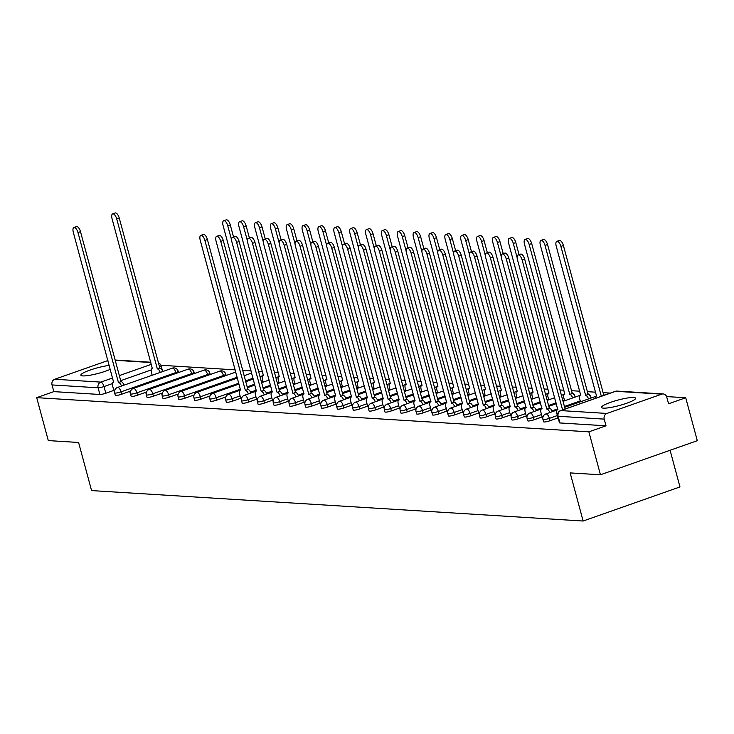 <?xml version="1.0" encoding="UTF-8"?>
<svg xmlns="http://www.w3.org/2000/svg" width="734" height="734" viewBox="0 0 734 734"><rect width="100%" height="100%" fill="white"/><g stroke="black" fill="none" stroke-linecap="round" stroke-linejoin="round"><path stroke-width="1.1" d="M633.671 397.507A17.653 2.808 -15.1 0 0 614.119 401.177A17.653 2.808 -15.1 0 0 601.513 407.416A17.653 2.808 -15.1 0 0 603.458 408.141A17.653 2.808 -15.1 0 0 623.001 404.462A17.653 2.808 -15.1 0 0 635.607 398.223A17.653 2.808 -15.1 0 0 633.671 397.507M109.238 365.44A17.653 2.808 -15.1 0 0 90.585 369.89A17.653 2.808 -15.1 0 0 80.868 375.184A17.653 2.808 -15.1 0 0 82.804 375.9A17.653 2.808 -15.1 0 0 110.284 369.34M543.591 421.793A4.523 0.716 -15.1 0 0 544.087 421.977A4.523 0.716 -15.1 0 0 549.995 420.738L549.353 418.362A4.523 0.716 164.9 0 1 543.444 419.6A4.523 0.716 164.9 0 1 542.949 419.417L543.591 421.793M527.728 420.811A4.523 0.716 -15.1 0 0 528.223 420.995A4.523 0.716 -15.1 0 0 534.132 419.756L533.49 417.38A4.523 0.716 164.9 0 1 527.581 418.619A4.523 0.716 164.9 0 1 527.085 418.435L527.728 420.811M511.864 419.83A4.523 0.716 -15.1 0 0 512.36 420.013A4.523 0.716 -15.1 0 0 518.268 418.775L517.626 416.398A4.523 0.716 164.9 0 1 511.717 417.637A4.523 0.716 164.9 0 1 511.222 417.453L511.864 419.83M496 418.848A4.523 0.716 -15.1 0 0 496.496 419.031A4.523 0.716 -15.1 0 0 502.405 417.793L501.762 415.416A4.523 0.716 164.9 0 1 495.854 416.655A4.523 0.716 164.9 0 1 495.358 416.472L496 418.848M480.137 417.866A4.523 0.716 -15.1 0 0 480.632 418.05A4.523 0.716 -15.1 0 0 486.541 416.811L485.899 414.435A4.523 0.716 164.9 0 1 479.99 415.673A4.523 0.716 164.9 0 1 479.495 415.49L480.137 417.866M464.273 416.884A4.523 0.716 -15.1 0 0 464.769 417.068A4.523 0.716 -15.1 0 0 470.678 415.829L470.035 413.453A4.523 0.716 164.9 0 1 464.127 414.692A4.523 0.716 164.9 0 1 463.631 414.508L464.273 416.884M448.41 415.894A4.523 0.716 -15.1 0 0 448.905 416.077A4.523 0.716 -15.1 0 0 454.814 414.848L454.172 412.471A4.523 0.716 164.9 0 1 448.263 413.71A4.523 0.716 164.9 0 1 447.768 413.526L448.41 415.894M432.546 414.912A4.523 0.716 -15.1 0 0 433.042 415.095A4.523 0.716 -15.1 0 0 438.95 413.866L438.308 411.49A4.523 0.716 164.9 0 1 432.399 412.728A4.523 0.716 164.9 0 1 431.904 412.545L432.546 414.912M416.683 413.93A4.523 0.716 -15.1 0 0 417.178 414.114A4.523 0.716 -15.1 0 0 423.087 412.884L422.445 410.508A4.523 0.716 164.9 0 1 416.536 411.746A4.523 0.716 164.9 0 1 416.04 411.563L416.683 413.93M400.819 412.948A4.523 0.716 -15.1 0 0 401.314 413.132A4.523 0.716 -15.1 0 0 407.223 411.902L406.581 409.526A4.523 0.716 164.9 0 1 400.672 410.765A4.523 0.716 164.9 0 1 400.177 410.581L400.819 412.948M384.955 411.967A4.523 0.716 -15.1 0 0 385.451 412.15A4.523 0.716 -15.1 0 0 391.36 410.912L390.717 408.544A4.523 0.716 164.9 0 1 384.809 409.783A4.523 0.716 164.9 0 1 384.313 409.6L384.955 411.967M369.092 410.985A4.523 0.716 -15.1 0 0 369.587 411.168A4.523 0.716 -15.1 0 0 375.496 409.93L374.854 407.563A4.523 0.716 164.9 0 1 368.945 408.801A4.523 0.716 164.9 0 1 368.45 408.618L369.092 410.985M353.228 410.003A4.523 0.716 -15.1 0 0 353.724 410.187A4.523 0.716 -15.1 0 0 359.632 408.948L358.99 406.581A4.523 0.716 164.9 0 1 353.082 407.82A4.523 0.716 164.9 0 1 352.586 407.636L353.228 410.003M337.365 409.022A4.523 0.716 -15.1 0 0 337.86 409.205A4.523 0.716 -15.1 0 0 343.769 407.966L343.127 405.599A4.523 0.716 164.9 0 1 337.218 406.838A4.523 0.716 164.9 0 1 336.722 406.645L337.365 409.022M321.501 408.04A4.523 0.716 -15.1 0 0 321.997 408.223A4.523 0.716 -15.1 0 0 327.905 406.985L327.263 404.618A4.523 0.716 164.9 0 1 321.354 405.847A4.523 0.716 164.9 0 1 320.859 405.663L321.501 408.04M305.638 407.058A4.523 0.716 -15.1 0 0 306.133 407.242A4.523 0.716 -15.1 0 0 312.042 406.003L311.399 403.636A4.523 0.716 164.9 0 1 305.491 404.865A4.523 0.716 164.9 0 1 304.995 404.682L305.638 407.058M289.774 406.076A4.523 0.716 -15.1 0 0 290.269 406.26A4.523 0.716 -15.1 0 0 296.178 405.021L295.536 402.654A4.523 0.716 164.9 0 1 289.627 403.883A4.523 0.716 164.9 0 1 289.132 403.7L289.774 406.076M273.91 405.095A4.523 0.716 -15.1 0 0 274.406 405.278A4.523 0.716 -15.1 0 0 280.315 404.039L279.672 401.663A4.523 0.716 164.9 0 1 273.764 402.902A4.523 0.716 164.9 0 1 273.268 402.718L273.91 405.095M258.047 404.113A4.523 0.716 -15.1 0 0 258.542 404.296A4.523 0.716 -15.1 0 0 264.451 403.058L263.809 400.681A4.523 0.716 164.9 0 1 257.9 401.92A4.523 0.716 164.9 0 1 257.405 401.737L258.047 404.113M242.183 403.131A4.523 0.716 -15.1 0 0 242.679 403.315A4.523 0.716 -15.1 0 0 248.587 402.076L247.945 399.7A4.523 0.716 164.9 0 1 242.037 400.938A4.523 0.716 164.9 0 1 241.541 400.755L242.183 403.131M226.32 402.149A4.523 0.716 -15.1 0 0 226.815 402.333A4.523 0.716 -15.1 0 0 232.724 401.094L232.082 398.718A4.523 0.716 164.9 0 1 226.173 399.957A4.523 0.716 164.9 0 1 225.677 399.773L226.32 402.149M210.456 401.168A4.523 0.716 -15.1 0 0 210.952 401.351A4.523 0.716 -15.1 0 0 216.86 400.113L216.218 397.736A4.523 0.716 164.9 0 1 210.309 398.975A4.523 0.716 164.9 0 1 209.814 398.791L210.456 401.168M194.593 400.186A4.523 0.716 -15.1 0 0 195.088 400.369A4.523 0.716 -15.1 0 0 200.997 399.131L200.354 396.755A4.523 0.716 164.9 0 1 194.446 397.993A4.523 0.716 164.9 0 1 193.95 397.81L194.593 400.186M178.729 399.204A4.523 0.716 -15.1 0 0 179.224 399.388A4.523 0.716 -15.1 0 0 185.133 398.149L184.491 395.773A4.523 0.716 164.9 0 1 178.582 397.011A4.523 0.716 164.9 0 1 178.087 396.828L178.729 399.204M162.865 398.223A4.523 0.716 -15.1 0 0 163.361 398.406A4.523 0.716 -15.1 0 0 169.27 397.167L168.627 394.791A4.523 0.716 164.9 0 1 162.719 396.03A4.523 0.716 164.9 0 1 162.223 395.846L162.865 398.223M147.002 397.241A4.523 0.716 -15.1 0 0 147.497 397.424A4.523 0.716 -15.1 0 0 153.406 396.186L152.764 393.809A4.523 0.716 164.9 0 1 146.855 395.048A4.523 0.716 164.9 0 1 146.36 394.864L147.002 397.241M131.138 396.259A4.523 0.716 -15.1 0 0 131.634 396.443A4.523 0.716 -15.1 0 0 137.542 395.204L136.9 392.828A4.523 0.716 164.9 0 1 130.991 394.066A4.523 0.716 164.9 0 1 130.496 393.883L131.138 396.259M115.275 395.277A4.523 0.716 -15.1 0 0 115.77 395.461A4.523 0.716 -15.1 0 0 121.679 394.222L121.037 391.846A4.523 0.716 164.9 0 1 115.128 393.085A4.523 0.716 164.9 0 1 114.632 392.901L115.275 395.277M600.458 474.779L570.153 472.907L583.135 521.021L91.576 490.587L78.593 442.474L48.288 440.593L36.7 397.654L588.87 431.84L600.458 474.779L697.3 440.694L685.712 397.755L666.591 396.571M610.358 393.094L603.109 392.644M595.623 392.185L587.246 391.662M579.759 391.204L571.382 390.681M563.895 390.213L559.969 389.974M548.032 389.231L544.105 388.992M532.168 388.249L528.241 388.011M516.305 387.268L512.378 387.029M500.441 386.286L496.514 386.047M484.578 385.304L480.651 385.066M468.714 384.322L464.787 384.084M452.85 383.341L448.924 383.102M436.987 382.359L433.06 382.12M421.123 381.377L417.196 381.139M405.26 380.396L401.333 380.157M389.396 379.414L385.469 379.175M373.533 378.432L369.606 378.184M357.669 377.45L353.742 377.203M341.805 376.469L337.879 376.221M325.942 375.487L322.015 375.239M310.078 374.505L306.151 374.257M294.215 373.523L290.288 373.276M278.351 372.542L274.424 372.294M262.488 371.56L258.561 371.312M251.083 370.853L242.697 370.331M235.219 369.872L160.911 365.266M670.087 450.272L679.978 486.936L583.135 521.021M685.712 397.755L668.573 403.792L666.766 397.103A4.523 4.046 93.5 0 0 663.178 393.947A4.523 4.046 93.5 0 0 661.729 394.149L606.917 413.444A4.523 4.046 93.5 0 0 604.21 419.123L558.143 416.27A4.523 0.716 164.9 0 1 557.647 416.086L559.455 422.775A4.523 0.716 164.9 0 0 559.95 422.958L558.143 416.27A4.523 4.046 93.5 0 1 560.849 410.59L606.917 413.444M588.87 431.84L606.018 425.812L604.21 419.123M113.825 390.415L105.815 393.24L104.008 386.552A4.523 0.716 164.9 0 1 98.099 387.791L52.031 384.937A4.523 4.046 -86.5 0 1 54.747 379.258L107.916 360.541M52.031 384.937L53.839 391.626L36.7 397.654M130.459 391.681L129.588 391.984L130.386 392.029M146.323 392.662L145.451 392.965L146.25 393.02M162.186 393.644L161.315 393.947L162.113 394.002M178.05 394.626L177.178 394.929L177.977 394.984M193.914 395.608L193.042 395.91L193.84 395.965M209.777 396.589L208.906 396.892L209.704 396.947M225.641 397.571L224.769 397.874L225.567 397.929M240.871 398.773L241.431 398.911M256.735 399.755L257.295 399.892M272.598 400.736L273.158 400.874M288.462 401.718L289.022 401.856M304.326 402.7L304.885 402.838M320.189 403.682L320.749 403.819M336.053 404.663L336.612 404.801M351.916 405.645L352.476 405.783M367.78 406.636L368.34 406.764M383.643 407.618L384.203 407.746M399.507 408.599L400.067 408.728M415.371 409.581L415.93 409.71M431.234 410.563L431.794 410.691M447.098 411.545L447.657 411.673M462.961 412.526L463.521 412.655M478.825 413.508L479.385 413.637M494.688 414.49L495.248 414.618M510.552 415.472L511.112 415.609M526.416 416.453L526.975 416.591M542.279 417.435L542.839 417.573M558.005 417.921L549.995 420.738M542.142 416.94L534.132 419.756M526.278 415.949L518.268 418.775M510.414 414.967L502.405 417.793M494.551 413.985L486.541 416.811M478.687 413.003L470.678 415.829M462.824 412.022L454.814 414.848M446.96 411.04L438.95 413.866M431.097 410.058L423.087 412.884M415.233 409.077L407.223 411.902M399.369 408.095L391.36 410.912M383.506 407.113L375.496 409.93M367.642 406.131L359.632 408.948M351.779 405.15L343.769 407.966M335.915 404.168L327.905 406.985M320.052 403.186L312.042 406.003M304.188 402.204L296.178 405.021M288.324 401.223L280.315 404.039M272.461 400.241L264.451 403.058M256.597 399.259L248.587 402.076M240.734 398.278L232.724 401.094M225.824 396.956L216.86 400.113M209.961 395.975L200.997 399.131M194.097 394.993L185.133 398.149M178.234 394.011L169.27 397.167M162.37 393.029L153.406 396.186M146.506 392.048L137.542 395.204M130.643 391.066L121.679 394.222M113.963 390.919L114.522 391.048M606.018 425.812L559.95 422.958M53.839 391.626L99.907 394.479A4.523 0.716 -15.1 0 0 105.815 393.24M121.495 386.047A4.523 1.908 -109.4 0 0 118.596 382.524L121.11 381.634A4.523 1.908 70.6 0 1 124.018 385.157M118.44 382.515L77.978 232.559A5.202 2.193 -109.4 0 0 73.914 227.503L76.428 226.613A5.202 2.193 70.6 0 1 80.501 231.669L120.963 381.625M73.914 227.503A5.202 2.193 -109.4 0 0 73.299 232.265L113.614 382.212A4.523 1.908 -109.4 0 0 113.275 382.258A4.523 1.908 -109.4 0 0 112.742 386.405L113.99 391.02M160.232 372.413A4.523 1.908 -109.4 0 0 157.333 368.89L116.715 218.925A5.202 2.193 -109.4 0 0 112.651 213.869A5.202 2.193 -109.4 0 0 112.036 218.631L152.351 368.587A4.523 1.908 -109.4 0 0 152.011 368.624A4.523 1.908 -109.4 0 0 151.479 372.771L152.149 375.257M112.651 213.869L115.165 212.979A5.202 2.193 70.6 0 1 119.238 218.035L159.847 368.009A4.523 1.908 70.6 0 1 162.755 371.523M159.7 368L157.177 368.881M248.404 393.901A4.523 1.908 -109.4 0 0 245.505 390.378L248.019 389.497A4.523 1.908 70.6 0 1 250.927 393.011M245.349 390.369L204.887 240.413A5.202 2.193 -109.4 0 0 200.822 235.357L203.336 234.467A5.202 2.193 70.6 0 1 207.41 239.523L247.872 389.488M200.822 235.357A5.202 2.193 -109.4 0 0 200.208 240.119L240.523 390.075A4.523 1.908 -109.4 0 0 240.183 390.121A4.523 1.908 -109.4 0 0 239.651 394.259L240.899 398.874M264.268 394.883A4.523 1.908 -109.4 0 0 261.368 391.36L263.882 390.479A4.523 1.908 70.6 0 1 266.791 393.993M261.212 391.35L220.75 241.394A5.202 2.193 -109.4 0 0 216.686 236.339L219.2 235.449A5.202 2.193 70.6 0 1 223.274 240.504L263.735 390.47M216.686 236.339A5.202 2.193 -109.4 0 0 216.071 241.101L256.386 391.057A4.523 1.908 -109.4 0 0 256.047 391.103A4.523 1.908 -109.4 0 0 255.515 395.241L256.762 399.856M280.131 395.865A4.523 1.908 -109.4 0 0 277.232 392.351L279.746 391.461A4.523 1.908 70.6 0 1 282.654 394.975M277.076 392.332L236.614 242.376A5.202 2.193 -109.4 0 0 232.55 237.321L235.063 236.431A5.202 2.193 70.6 0 1 239.137 241.486L279.599 391.451M232.55 237.321A5.202 2.193 -109.4 0 0 231.935 242.082L272.25 392.039A4.523 1.908 -109.4 0 0 271.91 392.084A4.523 1.908 -109.4 0 0 271.378 396.222L272.626 400.837M295.995 396.846A4.523 1.908 -109.4 0 0 293.095 393.332L295.609 392.442A4.523 1.908 70.6 0 1 298.518 395.956M292.939 393.323L252.478 243.358A5.202 2.193 -109.4 0 0 248.413 238.302L250.927 237.412A5.202 2.193 70.6 0 1 255.001 242.477L295.463 392.433M248.413 238.302A5.202 2.193 -109.4 0 0 247.798 243.073L288.113 393.02A4.523 1.908 -109.4 0 0 287.774 393.066A4.523 1.908 -109.4 0 0 287.242 397.213L288.49 401.819M311.858 397.828A4.523 1.908 -109.4 0 0 308.959 394.314L311.473 393.424A4.523 1.908 70.6 0 1 314.381 396.938M308.803 394.305L268.341 244.339A5.202 2.193 -109.4 0 0 264.277 239.284L266.791 238.394A5.202 2.193 70.6 0 1 270.864 243.459L311.326 393.415M264.277 239.284A5.202 2.193 -109.4 0 0 263.662 244.055L303.977 394.002A4.523 1.908 -109.4 0 0 303.637 394.048A4.523 1.908 -109.4 0 0 303.105 398.195L304.353 402.801M327.722 398.81A4.523 1.908 -109.4 0 0 324.823 395.296L327.336 394.406A4.523 1.908 70.6 0 1 330.245 397.92M324.667 395.287L284.205 245.321A5.202 2.193 -109.4 0 0 280.14 240.266L282.654 239.385A5.202 2.193 70.6 0 1 286.728 244.44L327.19 394.397M280.14 240.266A5.202 2.193 -109.4 0 0 279.526 245.037L319.841 394.984A4.523 1.908 -109.4 0 0 319.501 395.03A4.523 1.908 -109.4 0 0 318.969 399.177L320.217 403.783M343.585 399.791A4.523 1.908 -109.4 0 0 340.686 396.277L343.2 395.387A4.523 1.908 70.6 0 1 346.109 398.911M340.53 396.268L300.068 246.303A5.202 2.193 -109.4 0 0 296.004 241.247L298.518 240.367A5.202 2.193 70.6 0 1 302.591 245.422L343.053 395.378M296.004 241.247A5.202 2.193 -109.4 0 0 295.389 246.018L335.704 395.965A4.523 1.908 -109.4 0 0 335.365 396.011A4.523 1.908 -109.4 0 0 334.832 400.158L336.08 404.764M359.449 400.773A4.523 1.908 -109.4 0 0 356.55 397.259L359.064 396.369A4.523 1.908 70.6 0 1 361.972 399.892M356.394 397.25L315.932 247.285A5.202 2.193 -109.4 0 0 311.867 242.229L314.381 241.348A5.202 2.193 70.6 0 1 318.455 246.404L358.917 396.36M311.867 242.229A5.202 2.193 -109.4 0 0 311.253 247L351.568 396.947A4.523 1.908 -109.4 0 0 351.228 396.993A4.523 1.908 -109.4 0 0 350.696 401.14L351.944 405.746M375.313 401.755A4.523 1.908 -109.4 0 0 372.413 398.241L374.927 397.351A4.523 1.908 70.6 0 1 377.836 400.874M372.257 398.232L331.796 248.266A5.202 2.193 -109.4 0 0 327.731 243.211L330.245 242.33A5.202 2.193 70.6 0 1 334.319 247.386L374.78 397.342M327.731 243.211A5.202 2.193 -109.4 0 0 327.116 247.982L367.431 397.929A4.523 1.908 -109.4 0 0 367.092 397.975A4.523 1.908 -109.4 0 0 366.56 402.122L367.807 406.737M391.176 402.737A4.523 1.908 -109.4 0 0 388.277 399.223L390.791 398.333A4.523 1.908 70.6 0 1 393.699 401.856M388.121 399.213L347.659 249.248A5.202 2.193 -109.4 0 0 343.595 244.193L346.109 243.312A5.202 2.193 70.6 0 1 350.182 248.367L390.644 398.323M343.595 244.193A5.202 2.193 -109.4 0 0 342.98 248.964L383.295 398.911A4.523 1.908 -109.4 0 0 382.955 398.957A4.523 1.908 -109.4 0 0 382.423 403.104L383.671 407.719M407.04 403.718A4.523 1.908 -109.4 0 0 404.14 400.204L406.654 399.314A4.523 1.908 70.6 0 1 409.563 402.838M403.984 400.195L363.523 250.23A5.202 2.193 -109.4 0 0 359.458 245.174L361.972 244.294A5.202 2.193 70.6 0 1 366.046 249.349L406.508 399.305M359.458 245.174A5.202 2.193 -109.4 0 0 358.843 249.945L399.158 399.892A4.523 1.908 -109.4 0 0 398.819 399.938A4.523 1.908 -109.4 0 0 398.287 404.085L399.535 408.7M422.903 404.7A4.523 1.908 -109.4 0 0 420.004 401.186L422.518 400.296A4.523 1.908 70.6 0 1 425.426 403.819M419.848 401.177L379.386 251.212A5.202 2.193 -109.4 0 0 375.322 246.156L377.836 245.275A5.202 2.193 70.6 0 1 381.909 250.331L422.371 400.287M375.322 246.156A5.202 2.193 -109.4 0 0 374.707 250.927L415.022 400.874A4.523 1.908 -109.4 0 0 414.682 400.92A4.523 1.908 -109.4 0 0 414.15 405.067L415.398 409.682M438.767 405.682A4.523 1.908 -109.4 0 0 435.868 402.168L438.382 401.278A4.523 1.908 70.6 0 1 441.29 404.801M435.712 402.159L395.25 252.193A5.202 2.193 -109.4 0 0 391.185 247.138L393.699 246.257A5.202 2.193 70.6 0 1 397.773 251.312L438.235 401.269M391.185 247.138A5.202 2.193 -109.4 0 0 390.571 251.909L430.886 401.856A4.523 1.908 -109.4 0 0 430.546 401.902A4.523 1.908 -109.4 0 0 430.014 406.049L431.262 410.664M454.63 406.664A4.523 1.908 -109.4 0 0 451.731 403.149L454.245 402.26A4.523 1.908 70.6 0 1 457.154 405.783M451.575 403.14L411.113 253.184A5.202 2.193 -109.4 0 0 407.049 248.12L409.563 247.239A5.202 2.193 70.6 0 1 413.637 252.294L454.098 402.25M407.049 248.12A5.202 2.193 -109.4 0 0 406.434 252.891L446.749 402.838A4.523 1.908 -109.4 0 0 446.41 402.883A4.523 1.908 -109.4 0 0 445.877 407.031L447.125 411.646M231.586 239.99L227.76 225.797A5.202 2.193 -109.4 0 0 223.696 220.741A5.202 2.193 -109.4 0 0 223.081 225.503L263.396 375.459A4.523 1.908 -109.4 0 0 263.056 375.505A4.523 1.908 -109.4 0 0 262.524 379.652L263.194 382.13M223.696 220.741L226.21 219.851A5.202 2.193 70.6 0 1 230.283 224.907L233.531 236.972M247.45 240.972L243.624 226.778A5.202 2.193 -109.4 0 0 239.559 221.723A5.202 2.193 -109.4 0 0 238.945 226.494L279.259 376.441A4.523 1.908 -109.4 0 0 278.92 376.487A4.523 1.908 -109.4 0 0 278.388 380.634L279.058 383.111M239.559 221.723L242.073 220.833A5.202 2.193 70.6 0 1 246.147 225.898L249.395 237.954M263.313 241.954L259.487 227.76A5.202 2.193 -109.4 0 0 255.423 222.705A5.202 2.193 -109.4 0 0 254.808 227.476L295.123 377.423A4.523 1.908 -109.4 0 0 294.784 377.469A4.523 1.908 -109.4 0 0 294.251 381.616L294.921 384.093M255.423 222.705L257.937 221.815A5.202 2.193 70.6 0 1 262.01 226.879L265.258 238.935M279.177 242.936L275.351 228.742A5.202 2.193 -109.4 0 0 271.286 223.686A5.202 2.193 -109.4 0 0 270.672 228.457L310.987 378.405A4.523 1.908 -109.4 0 0 310.647 378.45A4.523 1.908 -109.4 0 0 310.115 382.597L310.785 385.075M271.286 223.686L273.8 222.806A5.202 2.193 70.6 0 1 277.874 227.861L281.122 239.917M295.04 243.917L291.214 229.724A5.202 2.193 -109.4 0 0 287.15 224.668A5.202 2.193 -109.4 0 0 286.535 229.439L326.85 379.386A4.523 1.908 -109.4 0 0 326.511 379.432A4.523 1.908 -109.4 0 0 325.979 383.579L326.648 386.056M287.15 224.668L289.664 223.787A5.202 2.193 70.6 0 1 293.738 228.843L296.986 240.899M310.904 244.899L307.078 230.705A5.202 2.193 -109.4 0 0 303.014 225.65A5.202 2.193 -109.4 0 0 302.399 230.421L342.714 380.368A4.523 1.908 -109.4 0 0 342.374 380.414A4.523 1.908 -109.4 0 0 341.842 384.561L342.512 387.038M303.014 225.65L305.527 224.769A5.202 2.193 70.6 0 1 309.601 229.825L312.849 241.881M326.768 245.881L322.942 231.687A5.202 2.193 -109.4 0 0 318.877 226.632A5.202 2.193 -109.4 0 0 318.262 231.403L358.577 381.35A4.523 1.908 -109.4 0 0 358.238 381.396A4.523 1.908 -109.4 0 0 357.706 385.543L358.375 388.02M318.877 226.632L321.391 225.751A5.202 2.193 70.6 0 1 325.465 230.806L328.713 242.862M342.631 246.863L338.805 232.669A5.202 2.193 -109.4 0 0 334.741 227.613A5.202 2.193 -109.4 0 0 334.126 232.384L374.441 382.331A4.523 1.908 -109.4 0 0 374.101 382.377A4.523 1.908 -109.4 0 0 373.569 386.524L374.239 389.002M334.741 227.613L337.255 226.733A5.202 2.193 70.6 0 1 341.328 231.788L344.576 243.844M358.495 247.844L354.669 233.651A5.202 2.193 -109.4 0 0 350.604 228.595A5.202 2.193 -109.4 0 0 349.99 233.366L390.304 383.313A4.523 1.908 -109.4 0 0 389.965 383.359A4.523 1.908 -109.4 0 0 389.433 387.506L390.103 389.983M350.604 228.595L353.118 227.714A5.202 2.193 70.6 0 1 357.183 232.77L360.44 244.835M374.358 248.826L370.532 234.632A5.202 2.193 -109.4 0 0 366.468 229.577A5.202 2.193 -109.4 0 0 365.853 234.348L406.168 384.295A4.523 1.908 -109.4 0 0 405.829 384.341A4.523 1.908 -109.4 0 0 405.296 388.488L405.966 390.965M366.468 229.577L368.982 228.696A5.202 2.193 70.6 0 1 373.046 233.751L376.303 245.817M390.222 249.808L386.396 235.614A5.202 2.193 -109.4 0 0 382.331 230.559A5.202 2.193 -109.4 0 0 381.717 235.33L422.032 385.277A4.523 1.908 -109.4 0 0 421.692 385.322A4.523 1.908 -109.4 0 0 421.16 389.47L421.83 391.956M382.331 230.559L384.845 229.678A5.202 2.193 70.6 0 1 388.91 234.733L392.167 246.798M406.086 250.789L402.26 236.605A5.202 2.193 -109.4 0 0 398.195 231.54A5.202 2.193 -109.4 0 0 397.58 236.311L437.895 386.258A4.523 1.908 -109.4 0 0 437.556 386.304A4.523 1.908 -109.4 0 0 437.024 390.451L437.693 392.938M398.195 231.54L400.709 230.66A5.202 2.193 70.6 0 1 404.773 235.715L408.031 247.78M421.949 251.771L418.123 237.587A5.202 2.193 -109.4 0 0 414.059 232.522A5.202 2.193 -109.4 0 0 413.444 237.293L453.759 387.24A4.523 1.908 -109.4 0 0 453.419 387.286A4.523 1.908 -109.4 0 0 452.887 391.433L453.557 393.919M414.059 232.522L416.573 231.641A5.202 2.193 70.6 0 1 420.637 236.697L423.894 248.762M437.813 252.753L433.987 238.568A5.202 2.193 -109.4 0 0 429.922 233.513A5.202 2.193 -109.4 0 0 429.307 238.275L469.622 388.222A4.523 1.908 -109.4 0 0 469.283 388.268A4.523 1.908 -109.4 0 0 468.751 392.415L469.421 394.901M429.922 233.513L432.436 232.623A5.202 2.193 70.6 0 1 436.501 237.678L439.758 249.743M453.676 253.735L449.85 239.55A5.202 2.193 -109.4 0 0 445.786 234.495A5.202 2.193 -109.4 0 0 445.171 239.256L485.486 389.203A4.523 1.908 -109.4 0 0 485.146 389.249A4.523 1.908 -109.4 0 0 484.614 393.396L485.284 395.883M445.786 234.495L448.3 233.605A5.202 2.193 70.6 0 1 452.364 238.66L455.621 250.725M470.494 407.645A4.523 1.908 -109.4 0 0 467.595 404.131L470.109 403.241A4.523 1.908 70.6 0 1 473.017 406.764M467.439 404.122L426.977 254.166A5.202 2.193 -109.4 0 0 422.912 249.101L425.426 248.22A5.202 2.193 70.6 0 1 429.5 253.276L469.962 403.232M422.912 249.101A5.202 2.193 -109.4 0 0 422.298 253.872L462.613 403.819A4.523 1.908 -109.4 0 0 462.273 403.865A4.523 1.908 -109.4 0 0 461.741 408.012L462.989 412.627M469.54 254.716L465.714 240.532A5.202 2.193 -109.4 0 0 461.649 235.476A5.202 2.193 -109.4 0 0 461.035 240.238L501.35 390.194A4.523 1.908 -109.4 0 0 501.01 390.231A4.523 1.908 -109.4 0 0 500.478 394.378L501.148 396.865M461.649 235.476L464.163 234.586A5.202 2.193 70.6 0 1 468.228 239.642L471.485 251.707M486.358 408.627A4.523 1.908 -109.4 0 0 483.458 405.113L485.972 404.223A4.523 1.908 70.6 0 1 488.881 407.746M483.302 405.104L442.841 255.148A5.202 2.193 -109.4 0 0 438.776 250.092L441.29 249.202A5.202 2.193 70.6 0 1 445.364 254.258L485.825 404.214M438.776 250.092A5.202 2.193 -109.4 0 0 438.161 254.854L478.476 404.801A4.523 1.908 -109.4 0 0 478.137 404.847A4.523 1.908 -109.4 0 0 477.605 408.994L478.852 413.609M485.403 255.707L481.577 241.514A5.202 2.193 -109.4 0 0 477.513 236.458A5.202 2.193 -109.4 0 0 476.898 241.22L517.213 391.176A4.523 1.908 -109.4 0 0 516.874 391.213A4.523 1.908 -109.4 0 0 516.341 395.36L517.011 397.846M477.513 236.458L480.027 235.568A5.202 2.193 70.6 0 1 484.091 240.624L487.348 252.689M502.221 409.618A4.523 1.908 -109.4 0 0 499.322 406.095L501.836 405.214A4.523 1.908 70.6 0 1 504.744 408.728M499.166 406.086L458.704 256.129A5.202 2.193 -109.4 0 0 454.64 251.074L457.154 250.184A5.202 2.193 70.6 0 1 461.227 255.239L501.689 405.196M454.64 251.074A5.202 2.193 -109.4 0 0 454.025 255.836L494.34 405.783A4.523 1.908 -109.4 0 0 494 405.829A4.523 1.908 -109.4 0 0 493.468 409.976L494.716 414.591M501.267 256.689L497.441 242.495A5.202 2.193 -109.4 0 0 493.376 237.44A5.202 2.193 -109.4 0 0 492.762 242.202L533.077 392.158A4.523 1.908 -109.4 0 0 532.737 392.195A4.523 1.908 -109.4 0 0 532.205 396.342L532.875 398.828M493.376 237.44L495.89 236.55A5.202 2.193 70.6 0 1 499.955 241.605L503.212 253.67M518.085 410.6A4.523 1.908 -109.4 0 0 515.185 407.076L517.699 406.196A4.523 1.908 70.6 0 1 520.608 409.71M515.029 407.067L474.568 257.111A5.202 2.193 -109.4 0 0 470.503 252.056L473.017 251.166A5.202 2.193 70.6 0 1 477.091 256.221L517.553 406.186M470.503 252.056A5.202 2.193 -109.4 0 0 469.888 256.817L510.203 406.774A4.523 1.908 -109.4 0 0 509.864 406.81A4.523 1.908 -109.4 0 0 509.332 410.957L510.58 415.572M517.131 257.671L513.305 243.477A5.202 2.193 -109.4 0 0 509.24 238.422A5.202 2.193 -109.4 0 0 508.625 243.183L548.94 393.14A4.523 1.908 -109.4 0 0 548.601 393.185A4.523 1.908 -109.4 0 0 548.069 397.323L548.738 399.81M509.24 238.422L511.754 237.532A5.202 2.193 70.6 0 1 515.819 242.587L519.076 254.652M533.948 411.581A4.523 1.908 -109.4 0 0 531.049 408.058L533.563 407.177A4.523 1.908 70.6 0 1 536.471 410.691M530.893 408.049L490.431 258.093A5.202 2.193 -109.4 0 0 486.367 253.037L488.881 252.147A5.202 2.193 70.6 0 1 492.954 257.203L533.416 407.168M486.367 253.037A5.202 2.193 -109.4 0 0 485.752 257.799L526.067 407.755A4.523 1.908 -109.4 0 0 525.727 407.792A4.523 1.908 -109.4 0 0 525.195 411.939L526.443 416.554M572.685 397.947A4.523 1.908 -109.4 0 0 569.786 394.424L529.168 244.459A5.202 2.193 -109.4 0 0 525.104 239.403A5.202 2.193 -109.4 0 0 524.489 244.165L564.804 394.121A4.523 1.908 -109.4 0 0 564.464 394.167A4.523 1.908 -109.4 0 0 563.932 398.305L564.602 400.792M525.104 239.403L527.618 238.513A5.202 2.193 70.6 0 1 531.682 243.569L572.3 393.543A4.523 1.908 70.6 0 1 575.208 397.057M572.153 393.534L569.63 394.415M549.812 412.563A4.523 1.908 -109.4 0 0 546.913 409.04L549.427 408.159A4.523 1.908 70.6 0 1 552.335 411.673M546.757 409.031L506.295 259.074A5.202 2.193 -109.4 0 0 502.23 254.019L504.744 253.129A5.202 2.193 70.6 0 1 508.818 258.184L549.28 408.15M502.23 254.019A5.202 2.193 -109.4 0 0 501.616 258.781L541.931 408.737A4.523 1.908 -109.4 0 0 541.591 408.774A4.523 1.908 -109.4 0 0 541.059 412.921L542.307 417.536M588.549 398.929A4.523 1.908 -109.4 0 0 585.649 395.406L545.032 245.44A5.202 2.193 -109.4 0 0 540.967 240.385A5.202 2.193 -109.4 0 0 540.352 245.147L580.667 395.103A4.523 1.908 -109.4 0 0 580.328 395.149A4.523 1.908 -109.4 0 0 579.796 399.287L580.466 401.773M540.967 240.385L543.481 239.495A5.202 2.193 70.6 0 1 547.546 244.55L588.163 394.525A4.523 1.908 70.6 0 1 591.072 398.039M588.017 394.516L585.493 395.397M562.593 409.902L522.158 260.056A5.202 2.193 -109.4 0 0 518.094 255.001L520.608 254.111A5.202 2.193 70.6 0 1 524.682 259.166L565.107 409.012M518.094 255.001A5.202 2.193 -109.4 0 0 517.479 259.763L557.794 409.719A4.523 1.908 -109.4 0 0 557.455 409.765A4.523 1.908 -109.4 0 0 556.923 413.903L558.17 418.518M601.329 396.268L560.895 246.422A5.202 2.193 -109.4 0 0 556.831 241.367A5.202 2.193 -109.4 0 0 556.216 246.129L596.531 396.085A4.523 1.908 -109.4 0 0 596.191 396.131A4.523 1.908 -109.4 0 0 595.357 398.369M556.831 241.367L559.345 240.477A5.202 2.193 70.6 0 1 563.409 245.532L603.843 395.387M661.729 394.149L615.67 391.295L560.849 410.59A4.523 1.908 -109.4 0 0 560.519 410.636A4.523 1.908 -109.4 0 0 560.088 410.957M151.222 369.936L120.706 380.671M112.485 383.57L104.008 386.552A4.523 1.908 70.6 0 0 100.815 382.111L112.614 377.955M119.33 375.588L151.351 364.321M150.865 362.523L115.21 360.311M54.747 379.258L100.815 382.111A4.523 4.046 93.5 0 0 98.099 387.791L99.907 394.479M557.363 415.545L549.353 418.362A4.523 1.908 -109.4 0 0 546.151 413.921A4.523 1.908 70.6 0 0 545.812 413.967A4.523 4.523 0 0 0 542.949 419.417M580.236 400.929L564.428 406.489M557.712 408.856L551.996 410.866M541.499 414.563L533.49 417.38A4.523 1.908 -109.4 0 0 530.287 412.939A4.523 1.908 70.6 0 0 529.948 412.985A4.523 4.523 0 0 0 527.085 418.435M564.373 399.947L562.813 400.498M556.088 402.865L548.564 405.507M541.848 407.875L536.132 409.884M525.636 413.581L517.626 416.398A4.523 1.908 -109.4 0 0 514.424 411.957A4.523 1.908 70.6 0 0 514.084 412.003A4.523 4.523 0 0 0 511.222 417.453M548.509 398.966L546.949 399.516M540.224 401.883L532.701 404.526M525.984 406.893L520.268 408.902M509.772 412.6L501.762 415.416A4.523 1.908 -109.4 0 0 498.56 410.976A4.523 1.908 70.6 0 0 498.221 411.022A4.523 4.523 0 0 0 495.358 416.472M532.645 397.984L531.086 398.534M524.36 400.902L516.837 403.544M510.121 405.911L504.405 407.921M493.909 411.618L485.899 414.435A4.523 1.908 -109.4 0 0 482.697 409.994A4.523 1.908 70.6 0 0 482.357 410.04A4.523 4.523 0 0 0 479.495 415.49M516.782 397.002L515.222 397.553M508.497 399.911L500.973 402.562M494.257 404.929L488.541 406.939M478.045 410.636L470.035 413.453A4.523 1.908 -109.4 0 0 466.833 409.012A4.523 1.908 70.6 0 0 466.494 409.058A4.523 4.523 0 0 0 463.631 414.508M500.918 396.021L499.359 396.571M492.642 398.929L485.11 401.581M478.394 403.948L472.678 405.957M462.181 409.655L454.172 412.471A4.523 1.908 -109.4 0 0 450.97 408.031A4.523 1.908 70.6 0 0 450.63 408.076A4.523 4.523 0 0 0 447.768 413.526M485.055 395.039L483.495 395.589M476.779 397.947L469.246 400.599M462.53 402.966L456.814 404.975M446.318 408.673L438.308 411.49A4.523 1.908 -109.4 0 0 435.106 407.049A4.523 1.908 70.6 0 0 434.767 407.095A4.523 4.523 0 0 0 431.904 412.545M469.191 394.057L467.631 394.608M460.915 396.966L453.383 399.617M446.667 401.984L440.951 403.994M430.454 407.691L422.445 410.508A4.523 1.908 -109.4 0 0 419.242 406.067A4.523 1.908 70.6 0 0 418.903 406.113A4.523 4.523 0 0 0 416.04 411.563M453.328 393.075L451.768 393.626M445.052 395.984L437.519 398.635M430.803 401.003L425.087 403.012M414.591 406.709L406.581 409.526A4.523 1.908 -109.4 0 0 403.379 405.085A4.523 1.908 70.6 0 0 403.039 405.131A4.523 4.523 0 0 0 400.177 410.581M437.464 392.094L435.904 392.644M429.188 395.002L421.655 397.654M414.939 400.021L409.223 402.03M398.727 405.719L390.717 408.544A4.523 1.908 -109.4 0 0 387.515 404.104A4.523 1.908 70.6 0 0 387.176 404.15A4.523 4.523 0 0 0 384.313 409.6M421.6 391.112L420.041 391.653M413.325 394.02L405.792 396.672M399.076 399.039L393.36 401.048M382.864 404.737L374.854 407.563A4.523 1.908 -109.4 0 0 371.652 403.122A4.523 1.908 70.6 0 0 371.312 403.168A4.523 4.523 0 0 0 368.45 408.618M405.737 390.13L404.177 390.671M397.461 393.039L389.928 395.69M383.212 398.057L377.496 400.067M367 403.755L358.99 406.581A4.523 1.908 -109.4 0 0 355.788 402.14A4.523 1.908 70.6 0 0 355.449 402.186A4.523 4.523 0 0 0 352.586 407.636M389.873 389.139L388.314 389.69M381.597 392.057L374.065 394.708M367.349 397.076L361.633 399.085M351.136 402.773L343.127 405.599A4.523 1.908 -109.4 0 0 339.925 401.159A4.523 1.908 70.6 0 0 339.585 401.195A4.523 4.523 0 0 0 336.722 406.645M374.01 388.158L372.45 388.708M365.734 391.075L358.201 393.727M351.485 396.094L345.769 398.103M335.273 401.792L327.263 404.618A4.523 1.908 -109.4 0 0 324.061 400.177A4.523 1.908 70.6 0 0 323.722 400.213A4.523 4.523 0 0 0 320.859 405.663M358.146 387.176L356.586 387.726M349.87 390.093L342.338 392.745M335.622 395.103L329.905 397.122M319.409 400.81L311.399 403.636A4.523 1.908 -109.4 0 0 308.197 399.186A4.523 1.908 70.6 0 0 307.867 399.232A4.523 4.523 0 0 0 304.995 404.682M342.283 386.194L340.723 386.745M334.007 389.112L326.474 391.763M319.758 394.121L314.042 396.14M303.546 399.828L295.536 402.654A4.523 1.908 -109.4 0 0 292.334 398.204A4.523 1.908 70.6 0 0 292.004 398.25A4.523 4.523 0 0 0 289.132 403.7M326.419 385.212L324.859 385.763M318.143 388.13L310.61 390.782M303.894 393.14L298.178 395.158M287.682 398.846L279.672 401.663A4.523 1.908 -109.4 0 0 276.47 397.222A4.523 1.908 70.6 0 0 276.14 397.268A4.523 4.523 0 0 0 273.268 402.718M310.555 384.231L308.996 384.781M302.28 387.148L294.747 389.8M288.031 392.158L282.315 394.176M271.819 397.865L263.809 400.681A4.523 1.908 -109.4 0 0 260.607 396.241A4.523 1.908 70.6 0 0 260.276 396.287A4.523 4.523 0 0 0 257.405 401.737M294.692 383.249L293.132 383.799M286.416 386.167L278.883 388.818M272.167 391.176L266.451 393.195M255.955 396.883L247.945 399.7A4.523 1.908 -109.4 0 0 244.743 395.259A4.523 1.908 70.6 0 0 244.413 395.305A4.523 4.523 0 0 0 241.541 400.755M278.828 382.267L277.268 382.818M270.552 385.185L263.02 387.836M256.304 390.194L250.588 392.204M240.091 395.901L232.082 398.718A4.523 1.908 -109.4 0 0 228.88 394.277A4.523 1.908 70.6 0 0 228.549 394.323A4.523 4.523 0 0 0 225.677 399.773M262.965 381.285L261.405 381.836M254.689 384.203L247.156 386.855M240.44 389.213L216.218 397.736A4.523 1.908 -109.4 0 0 213.016 393.296A4.523 1.908 70.6 0 0 212.686 393.341A4.523 4.523 0 0 0 209.814 398.791M253.065 378.203L245.541 380.854M238.825 383.221L200.354 396.755A4.523 1.908 -109.4 0 0 197.152 392.314A4.523 1.908 70.6 0 0 196.822 392.36A4.523 4.523 0 0 0 193.95 397.81M237.201 377.221L184.491 395.773A4.523 1.908 -109.4 0 0 181.289 391.332A4.523 1.908 70.6 0 0 180.959 391.378A4.523 4.523 0 0 0 178.087 396.828M223.668 376.349L223.439 375.505L168.627 394.791A4.523 1.908 -109.4 0 0 165.425 390.35A4.523 1.908 70.6 0 0 165.095 390.396A4.523 4.523 0 0 0 162.223 395.846M207.805 375.368L207.575 374.523L152.764 393.809A4.523 1.908 -109.4 0 0 149.562 389.369A4.523 1.908 70.6 0 0 149.231 389.415A4.523 4.523 0 0 0 146.36 394.864M191.941 374.386L191.712 373.542L136.9 392.828A4.523 1.908 -109.4 0 0 133.698 388.387A4.523 1.908 70.6 0 0 133.368 388.433A4.523 4.523 0 0 0 130.496 393.883M176.077 373.404L175.848 372.56L121.037 391.846A4.523 1.908 -109.4 0 0 117.835 387.405A4.523 1.908 70.6 0 0 117.504 387.451A4.523 4.523 0 0 0 114.632 392.901M178.536 372.533L178.188 371.248A4.523 0.716 164.9 0 1 175.848 372.56A4.523 1.908 -109.4 0 0 172.646 368.11A4.523 1.908 -109.4 0 0 172.316 368.156A4.523 1.908 -109.4 0 0 172.022 368.34M194.4 373.514L194.051 372.23A4.523 0.716 164.9 0 1 191.712 373.542A4.523 1.908 -109.4 0 0 188.51 369.101A4.523 1.908 -109.4 0 0 188.179 369.138A4.523 1.908 -109.4 0 0 187.886 369.321M210.263 374.496L209.915 373.211A4.523 0.716 164.9 0 1 207.575 374.523A4.523 1.908 -109.4 0 0 204.373 370.083A4.523 1.908 -109.4 0 0 204.043 370.119A4.523 1.908 -109.4 0 0 203.749 370.303M226.127 375.478L225.778 374.193A4.523 0.716 164.9 0 1 223.439 375.505A4.523 1.908 -109.4 0 0 220.237 371.065A4.523 1.908 -109.4 0 0 219.906 371.101A4.523 1.908 -109.4 0 0 219.613 371.285M574.933 396.406L574.777 395.8A4.523 0.716 164.9 0 1 574.722 395.965M590.797 397.388L590.641 396.782A4.523 0.716 164.9 0 1 590.586 396.947M180.959 391.378L235.77 372.092A4.523 4.523 0 0 1 235.816 372.074A4.523 1.908 -109.4 0 0 235.77 372.092A4.523 1.908 -109.4 0 0 235.476 372.266M244.147 375.698L251.634 373.074A4.523 4.523 0 0 1 251.679 373.055A4.523 1.908 -109.4 0 0 251.634 373.074A4.523 1.908 -109.4 0 0 251.34 373.248M162.48 370.872L161.159 365.954A4.523 0.716 164.9 0 1 159.434 367.028M557.647 416.086A4.523 4.523 0 0 1 560.519 410.636L615.331 391.341A4.523 1.908 -109.4 0 1 615.67 391.295A4.523 4.046 -86.5 0 1 617.111 391.094A4.523 4.523 0 0 0 615.331 391.341A4.523 1.908 -109.4 0 0 615.037 391.525M118.596 382.524L121.11 381.634M77.978 232.559L80.501 231.669M159.847 368.009L157.333 368.89M119.238 218.035L116.715 218.925M245.505 390.378L248.019 389.497M204.887 240.413L207.41 239.523M261.368 391.36L263.882 390.479M220.75 241.394L223.274 240.504M277.232 392.351L279.746 391.461M236.614 242.376L239.137 241.486M293.095 393.332L295.609 392.442M252.478 243.358L255.001 242.477M308.959 394.314L311.473 393.424M268.341 244.339L270.864 243.459M324.823 395.296L327.336 394.406M284.205 245.321L286.728 244.44M340.686 396.277L343.2 395.387M300.068 246.303L302.591 245.422M356.55 397.259L359.064 396.369M315.932 247.285L318.455 246.404M372.413 398.241L374.927 397.351M331.796 248.266L334.319 247.386M388.277 399.223L390.791 398.333M347.659 249.248L350.182 248.367M404.14 400.204L406.654 399.314M363.523 250.23L366.046 249.349M420.004 401.186L422.518 400.296M379.386 251.212L381.909 250.331M435.868 402.168L438.382 401.278M395.25 252.193L397.773 251.312M451.731 403.149L454.245 402.26M411.113 253.184L413.637 252.294M230.283 224.907L227.76 225.797M246.147 225.898L243.624 226.778M262.01 226.879L259.487 227.76M277.874 227.861L275.351 228.742M293.738 228.843L291.214 229.724M309.601 229.825L307.078 230.705M325.465 230.806L322.942 231.687M341.328 231.788L338.805 232.669M357.183 232.77L354.669 233.651M373.046 233.751L370.532 234.632M388.91 234.733L386.396 235.614M404.773 235.715L402.26 236.605M420.637 236.697L418.123 237.587M436.501 237.678L433.987 238.568M452.364 238.66L449.85 239.55M467.595 404.131L470.109 403.241M426.977 254.166L429.5 253.276M468.228 239.642L465.714 240.532M483.458 405.113L485.972 404.223M442.841 255.148L445.364 254.258M484.091 240.624L481.577 241.514M499.322 406.095L501.836 405.214M458.704 256.129L461.227 255.239M499.955 241.605L497.441 242.495M515.185 407.076L517.699 406.196M474.568 257.111L477.091 256.221M515.819 242.587L513.305 243.477M531.049 408.058L533.563 407.177M490.431 258.093L492.954 257.203M572.3 393.543L569.786 394.424M531.682 243.569L529.168 244.459M546.913 409.04L549.427 408.159M506.295 259.074L508.818 258.184M588.163 394.525L585.649 395.406M547.546 244.55L545.032 245.44M522.158 260.056L524.682 259.166M563.409 245.532L560.895 246.422M178.188 371.248A4.523 4.523 0 0 0 172.316 368.156L117.504 387.451M194.051 372.23A4.523 4.523 0 0 0 188.179 369.138L133.368 388.433M209.915 373.211A4.523 4.523 0 0 0 204.043 370.119L149.231 389.415M225.778 374.193A4.523 4.523 0 0 0 219.906 371.101L165.095 390.396M196.822 392.36L237.431 378.065M212.686 393.341L239.045 384.065M245.771 381.698L253.294 379.047M260.01 376.689L262.708 375.735M228.549 394.323L239.834 390.35M247.386 387.69L254.909 385.047M261.634 382.68L269.158 380.029M275.874 377.671L278.571 376.716M244.413 395.305L255.698 391.332M263.249 388.681L270.773 386.029M277.498 383.662L285.021 381.01M291.737 378.652L294.435 377.698M260.276 396.287L271.562 392.314M279.113 389.662L286.636 387.011M293.361 384.644L300.885 381.992M307.601 379.634L310.298 378.68M276.14 397.268L287.425 393.296M294.976 390.644L302.5 387.992M309.225 385.625L316.749 382.974M323.465 380.616L326.162 379.661M292.004 398.25L303.289 394.277M310.84 391.626L318.363 388.974M325.089 386.607L332.612 383.955M339.328 381.597L342.026 380.652M307.867 399.232L319.152 395.259M326.703 392.607L334.227 389.956M340.952 387.589L348.476 384.946M355.192 382.579L357.889 381.634M323.722 400.213L335.016 396.241M342.567 393.589L350.09 390.938M356.816 388.57L364.339 385.928M371.055 383.561L373.753 382.616M339.585 401.195L350.88 397.232M358.431 394.571L365.954 391.919M372.679 389.552L380.203 386.91M386.919 384.543L389.616 383.598M355.449 402.186L366.743 398.213M374.294 395.553L381.818 392.901M388.543 390.534L396.066 387.891M402.782 385.524L405.48 384.579M371.312 403.168L382.607 399.195M390.158 396.534L397.681 393.883M404.406 391.516L411.93 388.873M418.646 386.506L421.344 385.561M387.176 404.15L398.47 400.177M406.021 397.516L413.545 394.864M420.27 392.497L427.794 389.855M434.51 387.488L437.207 386.543M403.039 405.131L414.334 401.159M421.885 398.498L429.408 395.846M436.134 393.488L443.657 390.837M450.373 388.469L453.071 387.524M418.903 406.113L430.197 402.14M437.748 399.479L445.272 396.828M451.997 394.47L459.521 391.818M466.237 389.451L468.934 388.506M434.767 407.095L446.061 403.122M453.612 400.461L461.136 397.81M467.861 395.452L475.384 392.8M482.1 390.433L484.798 389.488M450.63 408.076L461.925 404.104M469.476 401.443L476.999 398.791M483.724 396.433L491.248 393.782M497.964 391.415L500.661 390.47M466.494 409.058L477.788 405.085M485.339 402.425L492.863 399.773M499.588 397.415L507.111 394.764M513.828 392.396L516.525 391.451M482.357 410.04L493.652 406.067M501.203 403.406L508.726 400.755M515.451 398.397L522.975 395.745M529.691 393.378L532.389 392.433M498.221 411.022L509.515 407.049M517.066 404.388L524.59 401.737M531.315 399.379L538.839 396.727M545.555 394.36L548.252 393.415M574.777 395.8A4.523 4.523 0 0 0 571.933 392.718M514.084 412.003L525.379 408.031M532.93 405.37L540.453 402.727M547.179 400.36L554.702 397.709M561.418 395.342L564.116 394.397M590.641 396.782A4.523 4.523 0 0 0 587.796 393.699M529.948 412.985L541.242 409.012M548.793 406.352L556.317 403.709M563.042 401.342L579.979 395.378M604.568 395.131A4.523 4.523 0 0 0 603.66 394.681M545.812 413.967L557.106 409.994M564.657 407.333L595.843 396.36M663.178 393.947L617.111 391.094M161.159 365.954A4.523 4.523 0 0 0 158.315 362.871M150.782 362.229L115.128 360.018M113.275 382.258L113.733 382.102M152.47 368.468L152.011 368.624M240.183 390.121L240.642 389.956M256.047 391.103L256.505 390.938M271.91 392.084L272.369 391.919M287.774 393.066L288.233 392.901M303.637 394.048L304.096 393.883M319.501 395.03L319.96 394.864M335.365 396.011L335.823 395.846M351.228 396.993L351.687 396.828M367.092 397.975L367.55 397.81M382.955 398.957L383.414 398.801M398.819 399.938L399.278 399.782M414.682 400.92L415.141 400.764M430.546 401.902L431.005 401.746M446.41 402.883L446.868 402.727M263.515 375.34L263.056 375.505M279.379 376.322L278.92 376.487M295.242 377.304L294.784 377.469M311.106 378.285L310.647 378.45M326.969 379.267L326.511 379.432M342.833 380.249L342.374 380.414M358.697 381.23L358.238 381.396M374.56 382.221L374.101 382.377M390.424 383.203L389.965 383.359M406.287 384.185L405.829 384.341M422.151 385.166L421.692 385.322M438.014 386.148L437.556 386.304M453.878 387.13L453.419 387.286M469.742 388.112L469.283 388.268M485.605 389.093L485.146 389.249M462.273 403.865L462.732 403.709M501.469 390.075L501.01 390.231M478.137 404.847L478.596 404.691M517.332 391.057L516.874 391.213M494 405.829L494.459 405.673M533.196 392.039L532.737 392.195M509.864 406.81L510.323 406.654M549.06 393.02L548.601 393.185M525.727 407.792L526.186 407.636M564.923 394.002L564.464 394.167M541.591 408.774L542.05 408.618M580.787 394.984L580.328 395.149M557.455 409.765L557.913 409.6M596.65 395.965L596.191 396.131"/></g></svg>
